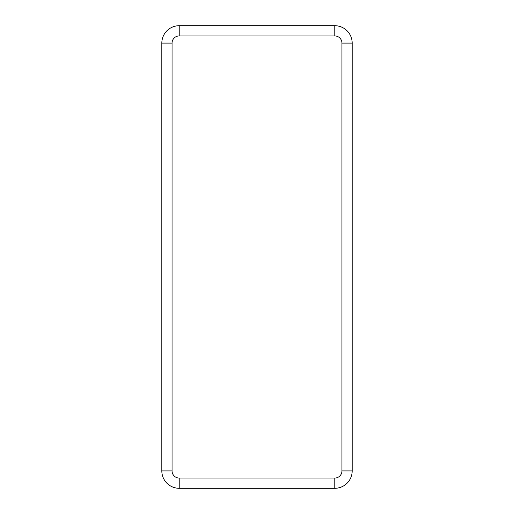 <?xml version="1.0" encoding="UTF-8"?>
<svg xmlns="http://www.w3.org/2000/svg" width="514" height="514" viewBox="0 0 514 514"><rect width="100%" height="100%" fill="white"/><g stroke="black" fill="none" stroke-linecap="round" stroke-linejoin="round"><path stroke-width="0.77" d="M161.82 363.083L161.82 355.611M161.82 150.917L161.82 158.389M352.18 363.083L352.18 355.611M352.18 150.917L352.18 158.389M334.781 25.7L179.219 25.7A17.399 17.399 0 0 0 161.82 43.099A17.399 17.399 0 0 1 179.219 25.7L179.219 35.935L334.781 35.935L334.781 25.7A17.399 17.399 0 0 1 352.18 43.099A17.399 17.399 0 0 0 334.781 25.7M179.219 35.935A7.164 7.164 0 0 0 172.055 43.099L172.055 470.901A7.164 7.164 0 0 0 179.219 478.065L334.781 478.065A7.164 7.164 0 0 0 341.945 470.901L352.18 470.901L352.18 43.099L341.945 43.099A7.164 7.164 0 0 0 334.781 35.935M334.781 478.065L334.781 488.3A17.399 17.399 0 0 0 352.18 470.901A17.399 17.399 0 0 1 334.781 488.3L179.219 488.3A17.399 17.399 0 0 1 161.82 470.901L161.82 43.099L172.055 43.099M341.945 470.901L341.945 43.099M179.219 478.065L179.219 488.3A17.399 17.399 0 0 1 161.82 470.901L172.055 470.901"/></g></svg>
